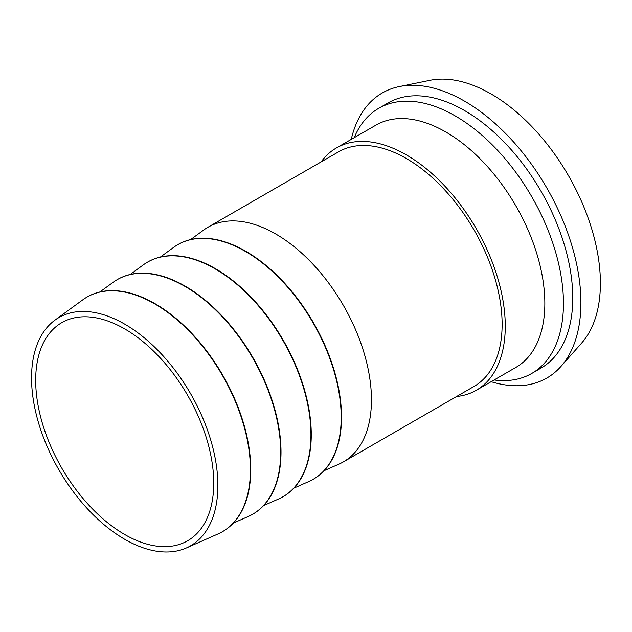 <?xml version="1.0" encoding="UTF-8"?>
<svg xmlns="http://www.w3.org/2000/svg" width="632" height="632" viewBox="0 0 632 632"><rect width="100%" height="100%" fill="white"/><g stroke="black" fill="none" stroke-linecap="round" stroke-linejoin="round"><path stroke-width="0.95" d="M321.135 161.903A139.893 80.77 60 0 1 336.398 147.959A139.893 80.77 60 0 1 444.201 185.437A139.893 80.77 60 0 1 505.268 326.223A139.893 80.77 60 0 1 476.291 390.268A139.893 80.77 60 0 1 456.581 396.517M343.405 461.858L474.071 386.413A135.453 78.202 -120 0 0 502.124 324.406A135.453 78.202 -120 0 0 443 188.099A135.453 78.202 -120 0 0 338.626 151.806L207.952 227.251A135.453 78.202 60 0 1 312.327 263.536A135.453 78.202 60 0 1 371.458 399.851A135.453 78.202 60 0 1 343.405 461.858A135.453 78.202 60 0 1 339.084 464.054L324.09 470.69M354.228 137.665A153.062 88.369 60 0 1 378.694 108.341A153.062 88.369 60 0 1 496.641 149.342A153.062 88.369 60 0 1 563.46 303.376A153.062 88.369 60 0 1 531.757 373.449A153.062 88.369 60 0 1 494.121 379.974M378.694 108.341L388.009 102.961A153.062 88.369 60 0 1 505.956 143.97A153.062 88.369 60 0 1 572.766 298.004A153.062 88.369 60 0 1 541.063 368.069L531.757 373.449M351.242 139.395A164.581 95.021 60 0 1 399.329 86.568A164.581 95.021 60 0 1 519.101 148.323A164.581 95.021 60 0 1 580.911 302.704A164.581 95.021 60 0 1 560.924 366.465A164.581 95.021 60 0 1 491.135 381.696M399.329 86.568L429.942 80.327A154.492 89.199 60 0 1 542.375 138.297A154.492 89.199 60 0 1 600.4 283.223A154.492 89.199 60 0 1 581.638 343.073L560.924 366.465M313.306 479.23A135.453 78.202 -120 0 0 313.472 479.135A135.453 78.202 -120 0 0 313.472 322.731A135.453 78.202 -120 0 0 178.019 244.529A135.453 78.202 -120 0 0 177.861 244.624M190.651 239.56L203.891 229.89A135.453 78.202 60 0 1 207.952 227.251M283.049 496.705A135.453 78.202 -120 0 0 283.215 496.61A135.453 78.202 -120 0 0 283.215 340.206A135.453 78.202 -120 0 0 147.762 261.996A135.453 78.202 -120 0 0 147.604 262.09M160.394 257.027L173.634 247.365A135.453 78.202 60 0 1 177.695 244.718A135.453 78.202 60 0 1 282.07 281.011A135.453 78.202 60 0 1 341.193 417.317A135.453 78.202 60 0 1 313.14 479.325A135.453 78.202 60 0 1 308.827 481.521L293.833 488.157M252.792 514.172A135.453 78.202 -120 0 0 252.958 514.077A135.453 78.202 -120 0 0 252.958 357.673A135.453 78.202 -120 0 0 117.505 279.47A135.453 78.202 -120 0 0 117.339 279.565M130.137 274.501L143.377 264.832A135.453 78.202 60 0 1 147.438 262.185A135.453 78.202 60 0 1 251.812 298.478A135.453 78.202 60 0 1 310.936 434.792A135.453 78.202 60 0 1 282.883 496.799A135.453 78.202 60 0 1 278.57 498.988L263.576 505.624M222.535 531.638A135.453 78.202 -120 0 0 222.701 531.544A135.453 78.202 -120 0 0 222.701 375.139A135.453 78.202 -120 0 0 87.248 296.937A135.453 78.202 -120 0 0 87.082 297.032M99.872 291.968L113.12 282.299A135.453 78.202 60 0 1 117.181 279.66A135.453 78.202 60 0 1 221.555 315.945A135.453 78.202 60 0 1 280.679 452.259A135.453 78.202 60 0 1 252.626 514.266A135.453 78.202 60 0 1 248.305 516.462L233.319 523.099M54.889 320.187L82.863 299.773A135.453 78.202 60 0 1 86.916 297.127A135.453 78.202 60 0 1 191.299 333.42A135.453 78.202 60 0 1 250.422 469.726A135.453 78.202 60 0 1 222.369 531.733A135.453 78.202 60 0 1 218.048 533.929L186.385 547.944A131.748 76.061 -120 0 0 217.874 485.494A131.748 76.061 -120 0 0 157.684 350.136A131.748 76.061 -120 0 0 54.889 320.187A131.748 76.061 -120 0 0 58.839 469.742A131.748 76.061 -120 0 0 186.385 547.944M213.742 483.109A125.902 72.688 -120 0 0 158.782 356.409A125.902 72.688 -120 0 0 61.762 322.675A125.902 72.688 -120 0 0 61.762 468.059A125.902 72.688 -120 0 0 187.665 540.747A125.902 72.688 -120 0 0 213.742 483.109M336.398 147.959L375.969 125.112A139.893 80.77 60 0 1 483.772 162.598A139.893 80.77 60 0 1 544.839 303.376A139.893 80.77 60 0 1 515.862 367.421L476.291 390.268"/></g></svg>
